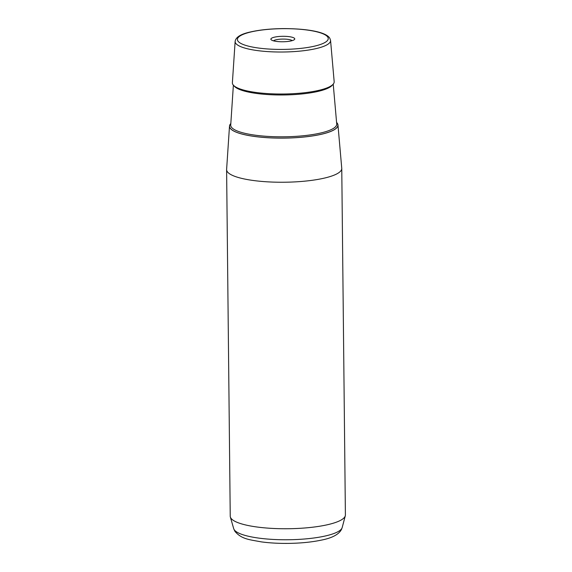<?xml version="1.0" encoding="UTF-8"?>
<svg xmlns="http://www.w3.org/2000/svg" width="572" height="572" viewBox="0 0 572 572"><rect width="100%" height="100%" fill="white"/><g stroke="black" fill="none" stroke-linecap="round" stroke-linejoin="round"><path stroke-width="0.86" d="M273.495 40.834A9.645 2.202 179.4 0 1 276.548 39.675A9.645 2.202 179.4 0 1 292.192 40.641M290.626 41.027A11.948 2.731 -0.6 0 0 294.444 39.554A11.948 2.731 -0.6 0 0 289.032 36.644A11.948 2.731 -0.6 0 0 275.018 37.044A11.948 2.731 -0.6 0 0 271.214 39.797A11.948 2.731 -0.6 0 0 290.626 41.027M336.579 122.429A54.24 12.384 179.4 0 1 337.43 123.459A54.24 12.384 179.4 0 1 337.959 124.953A54.24 12.384 179.4 0 1 288.095 138.038A54.24 12.384 179.4 0 1 230.03 128.014A54.24 12.384 179.4 0 1 229.501 126.083A54.24 12.384 179.4 0 1 230.823 123.538M337.959 124.953L341.749 168.254A57.579 13.149 179.4 0 1 341.763 168.483A57.579 13.149 179.4 0 1 288.317 182.161A57.579 13.149 179.4 0 1 227.177 171.5A57.579 13.149 179.4 0 1 226.605 169.691A57.579 13.149 179.4 0 1 226.612 169.455L229.501 126.083M226.605 169.691L230.237 516.194A57.579 13.149 -0.6 0 0 230.359 517.024A57.579 13.149 -0.6 0 0 230.809 518.01A57.579 13.149 -0.6 0 0 290.133 528.707A57.579 13.149 -0.6 0 0 345.288 515.815A57.579 13.149 -0.6 0 0 345.395 514.993L341.763 168.483M334.17 81.646A50.901 11.626 179.4 0 1 287.373 93.93A50.901 11.626 179.4 0 1 232.883 84.52A50.901 11.626 179.4 0 1 232.382 82.711L235.135 41.42A47.719 10.897 179.4 0 0 235.6 43.114A47.719 10.897 179.4 0 0 286.686 51.938A47.719 10.897 179.4 0 0 330.559 40.419L334.17 81.646M327.792 37.13A45.424 10.375 -0.6 0 0 276.433 28.829A45.424 10.375 -0.6 0 0 237.852 40.941A45.424 10.375 -0.6 0 0 289.21 49.242A45.424 10.375 -0.6 0 0 327.792 37.13M342.185 527.556L341.477 529.436C338.803 534.52 331.946 538.109 320.892 540.211C311.304 542.192 300.321 543.257 287.952 543.4C278.428 543.486 269.584 542.978 261.418 541.891C249.435 539.618 241.613 539.31 234.863 531.266L233.712 528.692A54.347 12.412 -0.6 0 0 234.134 529.622A54.347 12.412 -0.6 0 0 290.126 539.725A54.347 12.412 -0.6 0 0 342.185 527.556L345.288 515.815M230.816 123.631A54.154 12.37 -0.6 0 0 230.116 128.006A54.154 12.37 -0.6 0 0 291.348 137.902A54.154 12.37 -0.6 0 0 337.344 123.466A54.154 12.37 -0.6 0 0 336.593 122.522M233.376 85.171L230.723 125.039A53.003 12.105 -0.6 0 0 231.245 126.92A53.003 12.105 -0.6 0 0 287.988 136.722A53.003 12.105 -0.6 0 0 336.715 123.931L333.226 84.127M332.575 84.792A49.843 11.383 179.4 0 1 283.412 94.966A49.843 11.383 179.4 0 1 234.041 85.821M330.559 40.419L329.772 38.152C325.582 31.589 305.57 28.571 282.99 28.6C270.52 28.75 259.717 29.858 250.579 31.932C240.898 33.998 235.75 37.159 235.135 41.42M233.712 528.692L230.359 517.024"/></g></svg>
